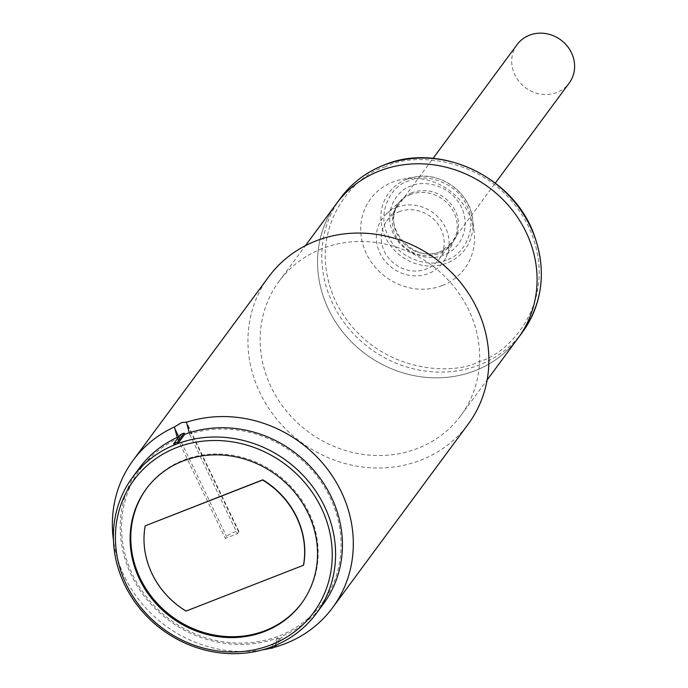 <?xml version="1.0" encoding="UTF-8"?>
<svg xmlns="http://www.w3.org/2000/svg" width="688" height="688" viewBox="0 0 688 688"><rect width="100%" height="100%" fill="white"/><g stroke="black" fill="none" stroke-linecap="round" stroke-linejoin="round"><path stroke-width="0.52" stroke-dasharray="3.44 2.58" d="M399.014 211.758A32.379 29.704 36.5 0 1 436.519 222.284A32.379 29.704 36.5 0 1 438.772 259.617A32.379 29.704 36.5 0 1 426.431 268.991A32.379 29.704 36.5 0 1 388.926 258.456A32.379 29.704 36.5 0 1 386.682 221.132A32.379 29.704 36.5 0 1 399.014 211.758M517.118 44.591A32.379 29.704 -143.5 0 0 519.363 81.915A32.379 29.704 -143.5 0 0 556.876 92.441A32.379 29.704 -143.5 0 0 569.208 83.067M446.349 260.073C427.368 269.266 396.305 256.289 388.256 235.786C377.222 216.453 388.006 187.136 408.448 180.953C427.429 171.759 458.492 184.737 466.541 205.239C477.575 224.572 466.791 253.889 446.349 260.073M396.864 207.26A37.47 34.366 -143.5 0 0 386.837 213.426A37.47 34.366 -143.5 0 0 383.121 258.576A37.47 34.366 -143.5 0 0 428.59 273.489A37.47 34.366 -143.5 0 0 446.091 257.2A37.47 34.366 -143.5 0 0 437.955 216.901A37.47 34.366 -143.5 0 0 396.864 207.26M410.641 194.515A33.411 30.65 -143.5 0 0 401.706 200.01A33.411 30.65 -143.5 0 0 397.922 204.181A33.411 30.65 -143.5 0 0 400.235 242.701A33.411 30.65 -143.5 0 0 438.944 253.571A33.411 30.65 -143.5 0 0 451.663 243.896A33.411 30.65 -143.5 0 0 454.544 239.046A33.411 30.65 -143.5 0 0 447.286 203.106A33.411 30.65 -143.5 0 0 410.641 194.515M518.184 337.954A112.987 103.639 36.5 0 1 475.15 370.66A112.987 103.639 36.5 0 1 344.284 333.921A112.987 103.639 36.5 0 1 336.441 203.674A112.987 103.639 -143.5 0 0 344.284 333.921A112.987 103.639 -143.5 0 0 475.15 370.66A112.987 103.639 -143.5 0 0 518.184 337.954M442.41 285.503A58.557 53.716 -143.5 0 0 474.135 231.933A58.557 53.716 -143.5 0 0 402.755 179.19A58.557 53.716 -143.5 0 0 392.822 182.002A58.557 53.716 -143.5 0 0 366.412 253.734A58.557 53.716 -143.5 0 0 442.41 285.503M301.731 603.092A96.449 88.468 -143.5 0 0 302.058 602.654A96.449 88.468 -143.5 0 0 295.358 491.473A96.449 88.468 -143.5 0 0 183.644 460.109A96.449 88.468 -143.5 0 0 146.905 488.024A96.449 88.468 -143.5 0 0 146.587 488.471M271.674 648.311L278.52 639.04A115.739 106.167 -143.5 0 0 282.132 637.63L276.868 644.768M278.52 639.04L277.935 637.828A114.363 104.903 36.5 0 1 146.63 599.153A114.363 104.903 36.5 0 1 139.346 468.115M178.94 436.648A114.363 104.903 36.5 0 1 181.107 435.728L180.523 434.515M323.308 604.03A114.363 104.903 36.5 0 1 281.547 636.417L282.132 637.63M274.701 645.688L281.547 636.417M277.935 637.828L271.089 647.098M174.262 444.998L181.107 435.728M145.34 525.632A82.672 75.835 -143.5 0 0 186.181 610.867L303.623 565.046M268.673 276.843A124.003 113.744 -143.5 0 0 277.281 419.8A124.003 113.744 -143.5 0 0 420.918 460.117A124.003 113.744 -143.5 0 0 468.15 424.221M274.435 647.253A124.003 113.744 36.5 0 1 271.528 648.01M262.119 649.945A124.003 113.744 36.5 0 1 113.434 540.097M322.079 248.643A112.987 103.639 -143.5 0 0 279.044 281.358A112.987 103.639 -143.5 0 0 286.887 411.605A112.987 103.639 -143.5 0 0 417.754 448.344A112.987 103.639 -143.5 0 0 460.788 415.629A112.987 103.639 -143.5 0 0 452.945 285.382A112.987 103.639 -143.5 0 0 322.079 248.643M189.26 432.769L189.604 434.059A112.987 103.639 36.5 0 1 331.547 500.589A112.987 103.639 36.5 0 1 279.165 635.918A112.987 103.639 36.5 0 1 134.031 577.653A112.987 103.639 36.5 0 1 177.556 438.763L177.203 437.439M237.351 533.725L238.659 531.953A6.889 1.376 -25.6 0 0 238.848 531.334A6.889 1.376 -25.6 0 0 234.264 532.099A6.889 1.376 -25.6 0 0 226.61 536.657L225.303 538.42L237.351 533.725L189.604 434.059M177.556 438.763L225.303 538.42M385.529 166.78C355.455 173.866 302.582 229.19 335.813 301.8C371.666 373.395 452.558 376.525 478.874 361.604C508.948 354.518 561.821 299.194 528.59 226.584C492.737 154.998 411.845 151.867 385.529 166.78M340.68 197.938A112.987 103.639 -143.5 0 0 348.524 328.185A112.987 103.639 -143.5 0 0 479.39 364.924A112.987 103.639 -143.5 0 0 522.424 332.218M411.949 192.752A33.411 30.65 -143.5 0 0 399.221 202.418A33.411 30.65 -143.5 0 0 401.543 240.938A33.411 30.65 -143.5 0 0 440.243 251.808A33.411 30.65 -143.5 0 0 452.971 242.133A33.411 30.65 -143.5 0 0 450.649 203.614A33.411 30.65 -143.5 0 0 411.949 192.752M443.88 254.913C434.584 260.176 406.023 259.075 393.364 233.791C381.625 208.154 400.296 188.615 410.917 186.113C420.213 180.849 448.774 181.95 461.442 207.234C473.172 232.871 454.501 252.41 443.88 254.913M406.849 179.25A47.412 43.49 -143.5 0 0 385.461 237.334A47.412 43.49 -143.5 0 0 447.002 263.057A47.412 43.49 -143.5 0 0 472.69 219.678A47.412 43.49 -143.5 0 0 414.89 176.979A47.412 43.49 -143.5 0 0 406.849 179.25M178.734 436.742L226.61 536.657M238.659 531.953L186.861 423.842M438.772 259.617L495.308 183.085M386.682 221.132L433.053 158.378M397.922 204.181L399.221 202.418C379.767 224.709 412.998 264.631 440.569 251.541L452.971 242.133L451.663 243.896M401.706 200.01L386.837 213.426M474.135 231.933L472.69 219.678C470.411 193.087 440.862 171.346 414.89 176.979L402.755 179.19M454.544 239.046L446.091 257.2M301.404 603.539L302.058 602.654M146.252 488.91L146.905 488.024M279.044 281.358L305.403 245.685M460.788 415.629L487.147 379.965M238.848 531.334L186.414 421.89"/><path stroke-width="1.03" d="M495.308 183.085L569.208 83.067A32.379 29.704 -143.5 0 0 566.955 45.743A32.379 29.704 -143.5 0 0 529.45 35.217A32.379 29.704 -143.5 0 0 517.118 44.591L433.053 158.378M379.475 170.968A112.987 103.639 36.5 0 1 510.341 207.707A112.987 103.639 36.5 0 1 518.184 337.954A112.987 103.639 -143.5 0 0 510.341 207.707A112.987 103.639 -143.5 0 0 379.475 170.968A112.987 103.639 -143.5 0 0 336.441 203.674A112.987 103.639 36.5 0 1 379.475 170.968M126.231 584.301A111.602 102.374 36.5 0 1 176.575 447.596A111.602 102.374 36.5 0 1 321.425 508.148A111.602 102.374 36.5 0 1 271.081 644.854A111.602 102.374 36.5 0 1 126.231 584.301M177.289 442.367L184.143 433.105L184.719 434.317L177.874 443.588A114.363 104.903 36.5 0 1 324.487 506.325A114.363 104.903 36.5 0 1 316.463 613.3A114.363 104.903 36.5 0 1 274.701 645.688L275.286 646.901A115.739 106.167 36.5 0 1 271.674 648.311L271.089 647.098A114.363 104.903 36.5 0 1 124.476 584.361A114.363 104.903 36.5 0 1 132.5 477.386A114.363 104.903 36.5 0 1 174.262 444.998A114.363 104.903 -143.5 0 1 177.874 443.588L177.289 442.367A115.739 106.167 -143.5 0 0 175.474 443.063A115.739 106.167 -143.5 0 0 173.677 443.777L174.262 444.998M184.143 433.105A115.739 106.167 -143.5 0 0 182.32 433.793A115.739 106.167 -143.5 0 0 180.523 434.515L173.677 443.777M146.587 488.471A96.449 88.468 -143.5 0 0 153.794 599.446A96.449 88.468 -143.5 0 0 265.319 630.578A96.449 88.468 -143.5 0 0 301.731 603.092M264.665 631.464A96.449 88.468 -143.5 0 0 301.404 603.539A96.449 88.468 -143.5 0 0 294.705 492.35A96.449 88.468 -143.5 0 0 182.991 460.986A96.449 88.468 -143.5 0 0 146.252 488.91A96.449 88.468 -143.5 0 0 152.951 600.099A96.449 88.468 -143.5 0 0 264.665 631.464M132.5 477.386L139.346 468.115A114.363 104.903 36.5 0 1 178.94 436.648M184.719 434.317A114.363 104.903 36.5 0 1 316.024 472.991A114.363 104.903 36.5 0 1 323.308 604.03L316.463 613.3M276.868 644.768L275.286 646.901M271.089 647.098A114.363 104.903 -143.5 0 0 274.701 645.688M262.782 479.811L145.177 525.856L262.618 480.035A82.672 75.835 36.5 0 1 303.46 565.269L303.623 565.046A82.672 75.835 -143.5 0 0 262.782 479.811L262.618 480.035M303.46 565.269L186.018 611.09A82.672 75.835 36.5 0 1 145.177 525.856M113.434 540.097A124.003 113.744 36.5 0 1 133.102 460.349A124.003 113.744 36.5 0 1 174.434 426.947L181.761 422.509L186.388 422.277A124.003 113.744 36.5 0 1 326.103 467.41A124.003 113.744 36.5 0 1 332.571 607.728A124.003 113.744 36.5 0 1 285.339 643.624A124.003 113.744 36.5 0 1 274.435 647.253M332.571 607.728L468.15 424.221A124.003 113.744 -143.5 0 0 459.541 281.272A124.003 113.744 -143.5 0 0 315.904 240.946A124.003 113.744 -143.5 0 0 268.673 276.843L133.102 460.349M271.528 648.01A124.003 113.744 36.5 0 1 262.119 649.945M186.405 421.89L189.26 432.769M177.203 437.439L174.434 426.947M383.715 165.232A112.987 103.639 -143.5 0 0 340.68 197.938C351.809 183.034 366.214 172.086 383.878 165.094C439.056 141.616 513.73 176.352 534.198 235.064C546.693 270.582 542.772 302.961 522.424 332.218A112.987 103.639 -143.5 0 0 514.581 201.971A112.987 103.639 -143.5 0 0 383.715 165.232M174.812 428.547L178.734 436.742M487.147 379.965L522.424 332.218M305.403 245.685L340.68 197.938"/></g></svg>

